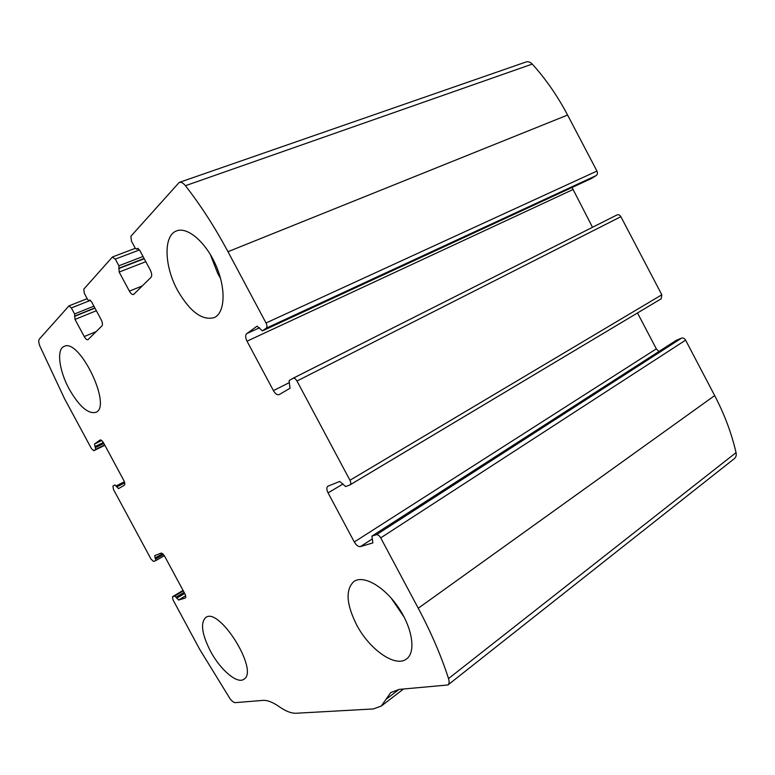 <?xml version="1.0" encoding="UTF-8"?>
<svg xmlns="http://www.w3.org/2000/svg" width="775" height="775" viewBox="0 0 775 775"><rect width="100%" height="100%" fill="white"/><g stroke="black" fill="none" stroke-linecap="round" stroke-linejoin="round"><path stroke-width="1.16" d="M93.794 450.692L104.867 445.286L93.794 450.692L91.45 448.599L64.461 398.553L39.903 346.154C38.624 342.763 38.421 340.438 39.273 339.179L68.975 305.883L71.348 307.946L74.584 313.943L75.001 319.407L84.242 336.563C85.599 338.917 86.819 339.963 87.904 339.721L102 325.849C102.833 324.599 102.542 322.507 101.118 319.581L91.508 301.698L89.629 300.099L88.97 300.719L87.72 299.663L84.388 293.463L83.758 289.201L112.327 257.106L115.301 259.102L118.885 265.777L119.156 272.054L129.386 291.129C130.868 293.696 132.263 294.82 133.571 294.5L151.067 277.295C152.123 275.774 151.871 273.372 150.302 270.088L139.607 250.112L137.456 248.407L136.584 249.211L135.16 248.077L131.45 241.151L130.888 236.249L179.219 182.425C181.118 181.854 183.181 182.948 185.428 185.709C200.783 205.404 214.966 227.404 227.976 251.701L266.028 322.991C267.162 325.423 267.23 327.157 266.222 328.193L262.434 330.877L257.038 326.168L246.644 333.696C245.229 335.188 245.355 337.687 247.012 341.194L273.43 390.629C275.377 393.884 277.276 395.211 279.136 394.63L290.015 388.265L289.104 380.641L293.028 378.287C294.335 377.88 295.653 378.791 296.99 381.019L349.961 480.267C351.007 482.467 351.046 483.988 350.087 484.84L345.669 486.584L339.77 481.44L327.825 486.245C326.449 487.465 326.537 489.684 328.067 492.881L354.301 541.977C356.287 545.29 358.321 546.83 360.394 546.617L372.882 542.897L371.913 536.116L376.447 534.711C377.909 534.537 379.324 535.583 380.709 537.869L418.258 608.239C430.987 632.167 441.082 655.611 448.541 678.561C449.471 681.613 449.277 683.744 447.95 684.964L399.232 689.392L390.755 692.55L381.319 706.035L373.288 708.951L296.176 713.242C291.352 713.426 285.704 711.247 279.233 706.684C272.761 702.179 267.346 700.087 262.967 700.397L235.213 702.644C233.643 702.576 231.803 701.084 229.691 698.178L199.688 649.324L172.951 599.734L172.496 596.75L174.821 596.023L178.608 600.024L185.361 598.019C186.087 597.302 185.864 595.772 184.692 593.427L176.661 598.232M163.438 554.542L155.542 559.056L155.775 560.616L153.595 561.468L151.077 559.172L113.431 489.364L112.947 486.07L114.913 484.888L118.536 488.618L124.349 485.208C125.153 484.414 124.911 482.718 123.642 480.132L103.724 443.164C102.339 440.791 101.128 439.735 100.091 439.977L94.511 444.017L95.732 449.326L93.852 450.653M676.284 340.351L681.535 338.132C683.133 337.706 684.49 338.375 685.604 340.147L714.676 395.589C724.518 414.451 731.639 433.457 736.047 452.619C736.57 455.187 736.027 457.173 734.429 458.567L447.95 684.964M293.124 378.248L617.007 214.937C618.508 214.375 619.797 214.956 620.872 216.68L661.821 294.781L661.201 298.792L350.222 484.743M179.219 182.425L525.915 62.019C528.143 61.312 530.255 62 532.26 64.083C545.765 78.992 557.545 95.984 567.591 115.049L596.953 171.062C597.787 172.999 597.554 174.482 596.266 175.528L266.222 328.193M591.509 178.453L596.266 175.528M592.507 227.288L572.057 187.472M658.924 351.492L656.338 348.847L637.496 312.964M69.227 389.137C79.195 406.391 88.05 414.131 95.809 412.358C112.569 406.778 79.312 337.445 64.005 346.454C56.304 349.389 59.2 370.973 69.227 389.137M210.412 651.077C220.216 669.745 237.363 684.47 243.96 679.21C259.344 670.782 218.938 606.127 205.637 617.607C200.299 623.023 201.888 634.183 210.412 651.077M177.591 290.392C189.991 311.763 202.227 320.831 214.278 317.595C225.012 312.926 226.242 288.988 216.051 265.641C206.014 242.236 187.337 226.271 176.419 230.979C163.157 235.697 164.329 266.445 177.591 290.392M356.519 624.65C369.346 649.518 395.725 668.176 406.759 658.779C416.185 651.804 412.319 627.479 397.924 606.777C383.644 585.977 363.107 574.721 353.807 581.57C345.379 589.659 346.28 604.025 356.519 624.65M155.542 559.056L154.651 555.685L160.968 553.147C162.111 553.001 163.409 554.164 164.872 556.653L184.692 593.427M391.133 598.058L404.143 617.113M210.277 254.384L217.852 273.73L220.565 278.438M714.676 395.589L418.258 608.239M685.604 340.147L380.709 537.869M661.821 294.781L349.961 480.267M620.872 216.68L296.99 381.019M532.26 64.083L185.428 185.709M567.591 115.049L227.976 251.701M596.953 171.062L266.028 322.991M736.047 452.619L448.541 678.561M398.999 689.411L385.94 699.408M172.496 596.75L183.055 590.395L172.593 596.702M183.336 590.899L174.821 596.023M184.13 592.381L176.119 597.215M185.632 595.772L178.608 600.024M162.576 553.708L154.99 558.039M164.319 555.714L155.794 560.596L164.319 555.714M124.358 481.73L116.143 485.964M124.698 482.864L116.696 486.991M101.719 440.529L94.511 444.017M103.337 442.496L94.908 446.584M103.908 443.513L95.461 447.611M104.683 444.957L95.732 449.326M90.452 300.342L71.348 307.946M93.911 306.164L74.584 313.943M94.85 307.917L74.894 315.977M94.967 308.121L74.526 316.374M96.371 310.727L75.001 319.407M96.245 331.545L84.242 336.563M90.22 300.187L89.077 300.642M139.49 249.918L115.301 259.102M143.017 256.496L118.885 265.777M144.082 258.482L119.166 268.102M144.227 258.734L118.72 268.586M145.807 261.698L119.156 272.054M142.358 285.917L129.386 291.129M137.766 248.368L137.223 248.572M138.241 248.533L136.739 249.104M591.732 178.347L262.512 330.828M259.577 327.738L246.644 333.696M572.754 189.652L247.012 341.194M288.998 382.763L273.43 390.629M681.535 338.132L376.447 534.711M676.594 340.147L372.068 536.038M372.339 538.906L360.394 546.617M656.338 348.847L354.301 541.977M343.025 483.997L328.067 492.881M403.446 689.053L381.319 706.035M87.188 298.666L68.975 305.883M90.258 300.206L88.97 300.719M135.305 248.32L112.608 256.903M138.289 248.562L136.584 249.211M591.635 178.405L262.434 330.877M617.007 214.937L293.028 378.287M676.42 340.244L371.913 536.116M661.201 298.792L350.087 484.84"/></g></svg>
